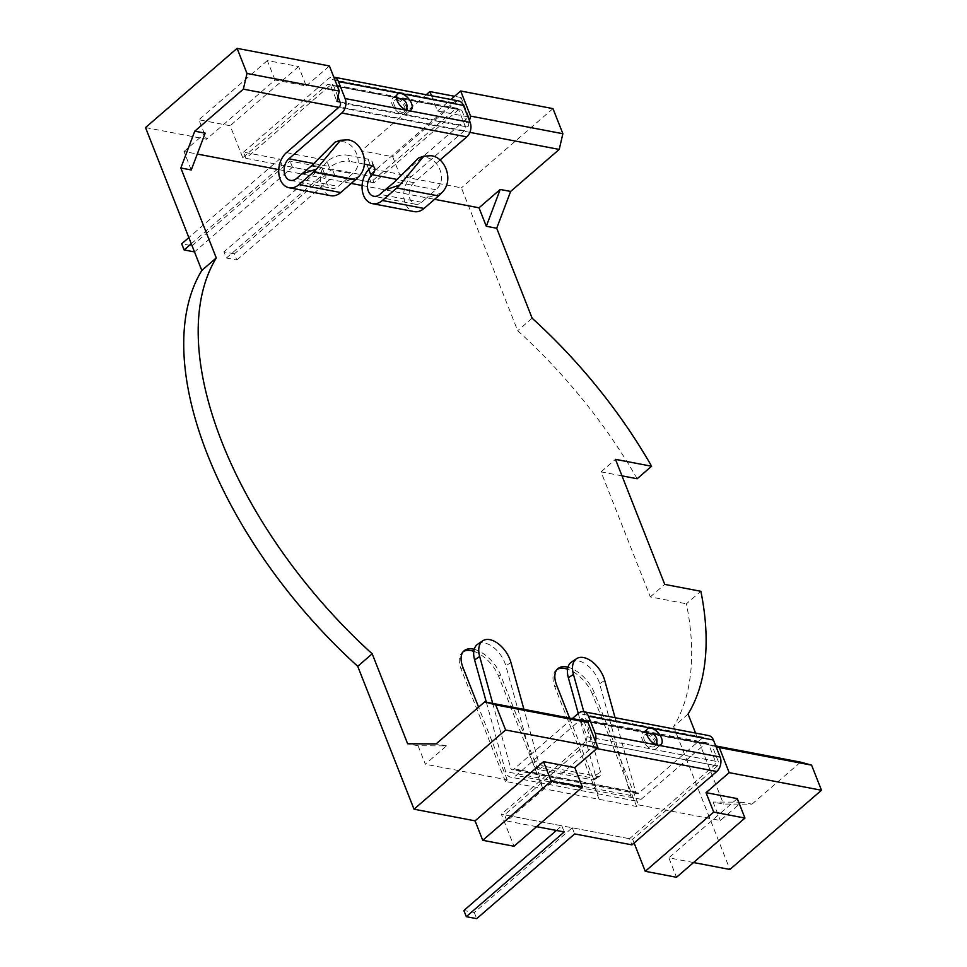 <?xml version="1.0" encoding="UTF-8"?>
<svg xmlns="http://www.w3.org/2000/svg" width="967" height="967" viewBox="0 0 967 967"><rect width="100%" height="100%" fill="white"/><g stroke="black" fill="none" stroke-linecap="round" stroke-linejoin="round"><path stroke-width="0.73" stroke-dasharray="4.83 3.63" d="M646.379 732.345A10.347 5.451 49.1 0 0 646.113 732.285A10.347 5.451 49.1 0 0 642.692 732.95A10.347 5.451 49.1 0 0 642.269 739.404A10.347 5.451 49.1 0 0 652.81 749.28A10.347 5.451 49.1 0 0 656.23 748.615A10.347 5.451 49.1 0 0 657.367 745.049M656.774 742.463A10.347 5.451 49.1 0 0 656.653 742.148A10.347 5.451 49.1 0 0 648.845 733.312M584.02 721.394L590.293 737.35A2.998 2.115 100.8 0 1 589.338 741.471L504.508 814.855L506.926 821.007L591.768 747.636A10.504 7.422 100.8 0 0 595.454 741.363M571.461 662.105A22.495 13.042 -123.9 0 1 578.496 660.957A22.495 13.042 -123.9 0 1 599.625 683.766L630.629 795.454A10.504 7.422 -79.2 0 0 635.754 801.002A10.504 7.422 -79.2 0 0 641.121 799.31L705.729 743.418A2.998 2.115 100.8 0 1 707.264 742.934A2.998 2.115 100.8 0 1 708.63 744.215L715.314 761.198A2.998 2.115 100.8 0 1 714.359 765.332L629.529 838.715L631.947 844.868M615.072 717.707L635.694 792.058A2.998 2.115 -79.2 0 0 637.168 793.641A2.998 2.115 -79.2 0 0 638.691 793.145L703.299 737.265A10.504 7.422 100.8 0 1 708.666 735.573M556.412 830.448L561.803 825.794L504.508 814.855M629.529 838.715L572.222 827.776L474.277 912.497L463.858 910.503M486.341 702.175L505.608 771.606A10.504 7.422 -79.2 0 0 510.745 777.154A10.504 7.422 -79.2 0 0 516.1 775.449L580.127 720.064M578.266 713.441L595.454 775.413A5.995 3.481 56.1 0 1 594.632 779.595A5.995 3.481 56.1 0 1 592.759 779.898L538.583 769.563A5.995 3.481 -123.9 0 1 532.95 763.483L505.862 665.876A22.495 13.042 56.1 0 0 484.733 643.067A22.495 13.042 56.1 0 0 477.698 644.215M538.583 769.563L543.659 766.154L597.836 776.489A5.995 3.481 56.1 0 0 599.709 776.187A5.995 3.481 56.1 0 0 600.531 772.004L583.814 711.748M543.659 766.154A5.995 3.481 -123.9 0 1 538.027 760.074L523.945 709.343M492.699 703.384L510.685 768.197A2.998 2.115 -79.2 0 0 512.147 769.78A2.998 2.115 -79.2 0 0 513.682 769.297L572.319 718.578M536.625 826.676L506.926 821.007M474.277 912.497L476.707 918.65M561.803 825.794L564.232 831.946M572.222 827.776L574.652 833.929M396.397 97.727A10.347 5.451 49.1 0 0 396.132 97.667A10.347 5.451 49.1 0 0 392.711 98.332A10.347 5.451 49.1 0 0 392.288 104.787A10.347 5.451 49.1 0 0 402.828 114.65A10.347 5.451 49.1 0 0 406.249 113.985A10.347 5.451 49.1 0 0 407.385 110.431M406.793 107.845A10.347 5.451 49.1 0 0 406.672 107.53A10.347 5.451 49.1 0 0 398.863 98.694M191.285 243.732L282.05 165.224L245.896 158.334L330.726 84.951A2.998 2.115 100.8 0 1 332.261 84.467A2.998 2.115 100.8 0 1 333.627 85.749L337.967 96.773M234.389 253.85L223.969 251.855L226.399 258.02L236.818 260.002L234.389 253.85L332.334 169.128L368.487 176.03L453.318 102.647A10.504 7.422 100.8 0 1 458.684 100.955M236.818 260.002L334.763 175.281L370.917 182.183L455.747 108.8A2.998 2.115 100.8 0 1 457.282 108.316A2.998 2.115 100.8 0 1 458.648 109.597L465.332 126.58A2.998 2.115 100.8 0 1 464.378 130.714L411.446 176.49A19.473 13.768 -79.2 0 0 403.807 196.881A19.473 13.768 -79.2 0 0 414.094 211.604M439.925 160.111L413.876 182.642A11.979 8.461 -79.2 0 0 409.174 195.189A11.979 8.461 -79.2 0 0 415.496 204.23A11.979 8.461 -79.2 0 0 421.612 202.296L426.544 198.03L441.556 192.904M418.457 158.008L425.637 157.561C438.099 158.189 448.325 179.669 435.803 189.713L426.544 198.03M371.848 165.683A15.001 7.071 158.5 0 0 372.259 161.972A15.001 7.071 158.5 0 0 367.943 159.132L347.105 155.155L349.522 161.308A15.001 7.071 158.5 0 0 330.593 166.759L329.505 167.75L327.064 161.562L328.164 160.607A15.001 7.071 -21.5 0 1 347.105 155.155M226.399 258.02L324.344 173.298L292.457 167.218L194.512 251.928M194.524 251.928L192.095 245.775L181.675 243.793M192.095 245.775L290.04 161.054L321.914 167.146L223.969 251.855M245.896 158.334L243.466 152.17L279.62 159.071L188.855 237.58M243.466 152.17L328.309 78.798A10.504 7.422 100.8 0 1 333.663 77.094A10.504 7.422 100.8 0 1 333.796 77.13L333.663 77.094M364.39 164.148L349.522 161.308M370.917 182.183L368.487 176.03M327.064 161.562A19.473 13.768 -79.2 0 0 320.536 181.772A19.473 13.768 -79.2 0 0 330.75 195.697M358.213 176.997L343.2 182.134L338.269 186.389A11.979 8.461 100.8 0 1 332.152 188.335A11.979 8.461 100.8 0 1 325.915 180.067A11.979 8.461 100.8 0 1 329.505 167.75M343.2 182.134L352.459 173.806C364.958 163.894 354.792 142.27 342.294 141.653L335.114 142.101M282.05 165.224L279.62 159.071M334.763 175.281L332.334 169.128M324.344 173.298L321.914 167.146M292.457 167.218L290.04 161.054M394.27 105.173A7.494 3.953 49.1 0 0 401.909 112.317A7.494 3.953 49.1 0 0 404.387 111.834A7.494 3.953 49.1 0 0 404.69 107.156A7.494 3.953 49.1 0 0 397.05 100.012A7.494 3.953 49.1 0 0 394.572 100.495A7.494 3.953 49.1 0 0 394.27 105.173M644.252 739.791A7.494 3.953 49.1 0 0 651.891 746.935A7.494 3.953 49.1 0 0 654.369 746.451A7.494 3.953 49.1 0 0 654.671 741.774A7.494 3.953 49.1 0 0 647.044 734.63A7.494 3.953 49.1 0 0 644.554 735.113A7.494 3.953 49.1 0 0 644.252 739.791M637.156 478.75A331.488 174.737 49.1 0 0 517.683 330.726L461.392 187.84L400.35 176.187L392.687 156.739L361.428 150.779L374.036 182.775L458.866 109.404L461.767 110.19L468.173 126.435L469.491 120.73M532.14 318.216L517.683 330.726M431.524 95.769L437.531 111.024L468.79 116.983L400.35 176.187M437.531 111.024L450.9 99.468M552.979 108.618L461.392 187.84M688.069 714.069L673.612 726.58A331.488 174.737 49.1 0 0 686.413 603.795L700.87 591.296M468.79 116.983L461.126 97.534L392.687 156.739M426.205 94.754L361.428 150.779M461.126 97.534L454.575 96.289M191.248 169.974L183.972 151.505L197.268 154.043M278.762 169.6L351.239 183.428M362.105 185.495L434.582 199.323M418.058 745.762L425.323 764.22L446.536 745.871L418.058 745.762L407.639 743.768M636.637 806.478L592.433 694.258L594.27 692.674L638.486 804.895L636.637 806.478L505.378 781.433L507.216 779.849L425.323 764.22M507.216 779.849L478.58 707.155M474.205 649.316A27.003 14.227 -130.9 0 1 500.507 674.785L536.999 767.411L593.255 778.145L569.587 718.058M594.27 692.674A27.003 14.227 49.1 0 0 567.967 667.206M638.486 804.895L720.367 820.512L741.58 802.163L751.988 804.157L723.509 804.036L713.09 802.054L720.367 820.512M695.551 733.071L723.509 804.036M621.986 475.849L601.027 471.848L650.283 596.905L686.413 603.795M673.612 726.58L729.904 869.466M693.544 862.54L668.85 857.826L676.513 877.274M634.11 842.994L632.648 839.308L501.377 814.262L513.985 846.258M145.521 127.571L206.563 139.212L198.912 119.763L230.158 125.734L242.765 157.73L374.036 182.775M340.021 101.994L468.173 126.435M469.889 132.37L338.776 107.361M183.972 151.505L205.185 133.168M737.289 798.621L668.85 857.826M751.988 804.157L800.579 762.129M716.051 746.645L712.038 745.545L718.445 761.803L717.478 765.924L632.648 839.308M715.773 745.944L648.458 733.107M646.415 732.72L583.766 720.766M712.038 745.545L648.253 733.385M646.464 733.034L583.899 721.104M446.536 745.871L436.117 743.889M741.58 802.163L713.09 802.054M580.768 720.5L587.174 736.757L718.445 761.803M717.478 765.924L586.22 740.879L501.377 814.262M242.765 157.73L327.608 84.359L458.866 109.404M461.767 110.19L330.496 85.144L336.903 101.39M557.004 669.539A27.003 14.227 49.1 0 0 556.025 670.264A27.003 14.227 49.1 0 0 554.937 687.102L599.141 799.322L593.255 778.145M473.806 651.323A27.003 14.227 -130.9 0 1 498.67 676.368L542.874 788.588L536.999 767.411M327.608 84.359L330.496 85.144M587.174 736.757L586.22 740.879M592.433 694.258A27.003 14.227 49.1 0 0 567.569 669.212M275.015 80.007L267.351 60.558L298.61 66.53L306.273 85.978L275.015 80.007L206.563 139.212M306.273 85.978L329.409 65.961M267.351 60.558L198.912 119.763M298.61 66.53L230.158 125.734M505.378 781.433L461.162 669.212A27.003 14.227 -130.9 0 1 462.262 652.374A27.003 14.227 -130.9 0 1 463.241 651.649M601.027 471.848L615.483 459.349M650.283 596.905L664.74 584.394M715.314 761.198L590.293 737.35M708.63 744.215L583.609 720.367M714.359 765.332L589.338 741.471M705.729 743.418L583.488 720.101M641.121 799.31L516.1 775.449M630.629 795.454L505.608 771.606M635.694 792.058L510.685 768.197M638.691 793.145L513.682 769.297M703.299 737.265L578.29 713.416M596.772 748.591L591.768 747.636M599.625 683.766L604.701 680.357M595.454 775.413L600.531 772.004M592.759 779.898L597.836 776.489M532.95 763.483L538.027 760.074M510.939 662.468L505.862 665.876M465.332 126.58L340.311 102.732M458.648 109.597L333.627 85.749M411.446 176.49L369.708 168.524M413.876 182.642L397.377 179.499M421.612 202.296L379.946 194.343M435.803 189.713L394.729 181.869M286.437 152.641L328.164 160.607M464.378 130.714L339.357 106.854M455.747 108.8L330.726 84.951M453.318 102.647L328.309 78.798M314.021 163.592L330.593 166.759M367.943 159.132L370.361 165.284M296.591 178.448L338.269 186.389M311.374 165.973L352.459 173.806M554.937 687.102L556.774 685.518M461.162 669.212L463.012 667.629M498.67 676.368L500.507 674.785M642.692 732.95L647.515 728.78M707.264 742.934L582.243 719.085M635.754 801.002L510.745 777.154M637.168 793.641L512.147 769.78M594.632 779.595L599.709 776.187M656.23 748.615L661.053 744.445M392.711 98.332L397.534 94.162M415.496 204.23L373.83 196.277M457.282 108.316L332.261 84.467M374.676 168.125L372.259 161.972M290.487 180.382L332.152 188.335M406.249 113.985L411.072 109.827M404.387 111.834A7.494 7.494 0 0 0 405.947 109.96M654.369 746.451A7.494 7.494 0 0 0 655.928 744.578M556.025 670.264L557.862 668.668M462.262 652.374L464.1 650.779M646.633 733.832A7.494 7.494 0 0 0 644.554 735.113M396.651 99.214A7.494 7.494 0 0 0 394.572 100.495"/><path stroke-width="1.45" d="M572.319 718.578L578.29 713.416A10.504 7.422 100.8 0 1 583.645 711.712L708.666 735.573A10.504 7.422 100.8 0 1 713.441 740.045L650.936 728.115A10.347 5.451 49.1 0 0 647.515 728.78A10.347 5.451 49.1 0 0 647.092 735.246A10.347 5.451 49.1 0 0 657.633 745.11A10.347 5.451 49.1 0 0 661.053 744.445A10.347 5.451 49.1 0 0 661.476 737.99A10.347 5.451 49.1 0 0 650.936 728.115L588.432 716.196L595.116 733.179A10.504 7.422 100.8 0 1 595.454 741.363M648.845 733.312A10.347 5.451 49.1 0 0 646.379 732.345M580.127 720.064L580.708 719.569A2.998 2.115 100.8 0 1 582.243 719.085A2.998 2.115 100.8 0 1 583.609 720.367L584.02 721.394M713.441 740.045L720.137 757.028A10.504 7.422 100.8 0 1 716.777 771.485L631.947 844.868L574.652 833.929L476.707 918.65L466.287 916.668L564.232 831.946L536.625 826.676M466.287 916.668L463.858 910.503L556.412 830.448M657.367 745.049A10.347 5.451 49.1 0 0 656.774 742.463M568.366 677.794A22.495 13.042 -123.9 0 1 571.461 662.105L576.525 658.696A22.495 13.042 56.1 0 0 573.443 674.386L568.366 677.794L578.266 713.441M474.604 659.905L479.68 656.496A22.495 13.042 -123.9 0 1 482.763 640.807L477.698 644.215A22.495 13.042 56.1 0 0 474.604 659.905L486.341 702.175M576.525 658.696A22.495 13.042 56.1 0 1 583.572 657.548A22.495 13.042 56.1 0 1 604.701 680.357L615.072 717.707M583.814 711.748L573.443 674.386M523.945 709.343L510.939 662.468A22.495 13.042 -123.9 0 0 489.81 639.658A22.495 13.042 -123.9 0 0 482.763 640.807M479.68 656.496L492.699 703.384M583.645 711.712A10.504 7.422 100.8 0 1 588.432 716.196M338.45 81.579A10.504 7.422 100.8 0 0 333.796 77.13L458.684 100.955A10.504 7.422 100.8 0 1 463.459 105.427L400.954 93.497A10.347 5.451 49.1 0 0 397.534 94.162A10.347 5.451 49.1 0 0 397.111 100.616A10.347 5.451 49.1 0 0 407.639 110.492A10.347 5.451 49.1 0 0 411.072 109.827A10.347 5.451 49.1 0 0 411.483 103.36A10.347 5.451 49.1 0 0 400.954 93.497L338.45 81.579L345.134 98.561A10.504 7.422 100.8 0 1 341.786 113.018L288.855 158.793A11.979 8.461 -79.2 0 0 284.153 171.328A11.979 8.461 -79.2 0 0 290.487 180.382A11.979 8.461 -79.2 0 0 296.591 178.448L301.523 174.181L316.547 169.056L340.481 140.263L347.649 139.828C361.477 140.819 371.546 164.632 358.213 176.997A34.026 24.054 -79.2 0 1 355.179 180.019L340.698 192.542A19.473 13.768 -79.2 0 1 330.75 195.697L289.073 187.743A19.473 13.768 -79.2 0 0 299.021 184.6L313.501 172.066A34.026 24.054 -79.2 0 0 316.547 169.056M398.863 98.694A10.347 5.451 49.1 0 0 396.397 97.727M337.967 96.773L340.311 102.732A2.998 2.115 100.8 0 1 339.357 106.854L286.437 152.641A19.473 13.768 -79.2 0 0 278.786 173.033A19.473 13.768 -79.2 0 0 289.073 187.743M372.428 203.65L414.094 211.604A19.473 13.768 -79.2 0 0 424.042 208.449L438.522 195.926A34.026 24.054 -79.2 0 0 441.556 192.904C454.841 180.696 444.917 156.751 430.992 155.723L423.824 156.17L399.891 184.951L384.866 190.076L379.946 194.343A11.979 8.461 100.8 0 1 373.83 196.277A11.979 8.461 100.8 0 1 367.581 188.021A11.979 8.461 100.8 0 1 371.183 175.704L368.741 169.515A19.473 13.768 -79.2 0 0 362.202 189.725A19.473 13.768 -79.2 0 0 372.428 203.65A19.473 13.768 -79.2 0 0 382.364 200.495L396.845 187.973A34.026 24.054 -79.2 0 0 399.891 184.951M368.741 169.515L369.708 168.524A15.001 7.071 158.5 0 0 371.848 165.683M364.39 164.148L370.361 165.284A15.001 7.071 -21.5 0 1 374.676 168.125A15.001 7.071 -21.5 0 1 372.138 174.676L371.183 175.704M384.866 190.076L394.729 181.869L418.457 158.008L423.824 156.17M463.459 105.427L470.155 122.41A10.504 7.422 100.8 0 1 466.795 136.867L439.925 160.111M407.385 110.431A10.347 5.451 49.1 0 0 406.793 107.845M191.285 243.732L184.105 249.945L181.675 243.793L188.855 237.58M194.512 251.928L184.105 249.945M340.481 140.263L335.114 142.101L311.374 165.973L301.523 174.181M357.73 666.311L372.198 653.801A331.488 174.737 -130.9 0 1 221.927 442.076A331.488 174.737 -130.9 0 1 216.27 257.947L180.829 167.98L191.248 169.974L205.185 133.168L194.766 131.174L243.346 89.145L246.996 73.456L339.296 91.067L329.409 65.961L237.096 48.35L145.521 127.571L201.801 270.458A331.488 174.737 -130.9 0 0 207.47 454.587A331.488 174.737 -130.9 0 0 357.73 666.311L414.021 809.198L475.075 820.85L482.738 840.299L513.985 846.258L582.436 787.053L574.773 767.617L543.514 761.645L475.075 820.85M621.986 475.849L637.156 478.75L651.613 466.239A331.488 174.737 49.1 0 0 532.14 318.216L496.7 228.248L510.636 191.442L559.228 149.426L562.867 133.724L552.979 108.618L460.679 91.007L450.9 99.468M695.551 733.071L688.069 714.069A331.488 174.737 49.1 0 0 700.87 591.296L664.74 584.394L615.483 459.349L651.613 466.239M454.575 96.289L429.88 91.575L426.205 94.754M469.491 120.73L470.566 116.113L460.679 91.007M429.88 91.575L431.524 95.769M486.292 226.266L479.016 207.808L500.217 189.459L486.292 226.266L496.7 228.248M197.268 154.043L278.762 169.6M351.239 183.428L362.105 185.495M434.582 199.323L479.016 207.808M372.198 653.801L407.639 743.768L436.117 743.889L484.697 701.861L495.708 704.883L588.021 722.494L583.899 721.104M478.58 707.155L463.012 667.629A27.003 14.227 -130.9 0 1 464.1 650.779A27.003 14.227 -130.9 0 1 474.205 649.316M567.967 667.206A27.003 14.227 49.1 0 0 557.862 668.668A27.003 14.227 49.1 0 0 556.774 685.518L569.587 718.058M715.773 745.944L800.579 762.129L811.591 765.151L821.479 790.257L729.904 869.466L693.544 862.54M821.479 790.257L729.178 772.645L706.043 792.662L737.289 798.621L744.953 818.07L676.513 877.274L645.255 871.303L634.11 842.994M562.867 133.724L470.566 116.113M339.296 91.067L336.903 101.39L340.021 101.994M559.228 149.426L469.889 132.37M338.776 107.361L243.346 89.145M500.217 189.459L510.636 191.442M744.953 818.07L713.706 812.099L645.255 871.303M713.706 812.099L706.043 792.662M729.178 772.645L719.291 747.539L716.051 746.645M811.591 765.151L719.291 747.539M648.458 733.107L646.415 732.72M583.766 720.766L484.697 701.861M648.253 733.385L646.464 733.034M567.569 669.212A27.003 14.227 49.1 0 0 557.004 669.539M216.27 257.947L201.801 270.458M194.766 131.174L180.829 167.98M246.996 73.456L237.096 48.35M495.708 704.883L505.608 729.988L597.908 747.6L574.773 767.617M505.608 729.988L414.021 809.198M543.514 761.645L551.178 781.094L482.738 840.299M551.178 781.094L582.436 787.053M597.908 747.6L588.021 722.494M463.241 651.649A27.003 14.227 -130.9 0 1 473.806 651.323M720.137 757.028L595.116 733.179M583.488 720.101L580.708 719.569M716.777 771.485L596.772 748.591M470.155 122.41L345.134 98.561M438.522 195.926L396.845 187.973M424.042 208.449L382.364 200.495M397.377 179.499L372.138 174.676M466.795 136.867L341.786 113.018M288.855 158.793L314.021 163.592M313.501 172.066L355.179 180.019M299.021 184.6L340.698 192.542M405.947 109.96A7.494 7.494 0 0 0 396.651 99.214M655.928 744.578A7.494 7.494 0 0 0 646.633 733.832"/></g></svg>
